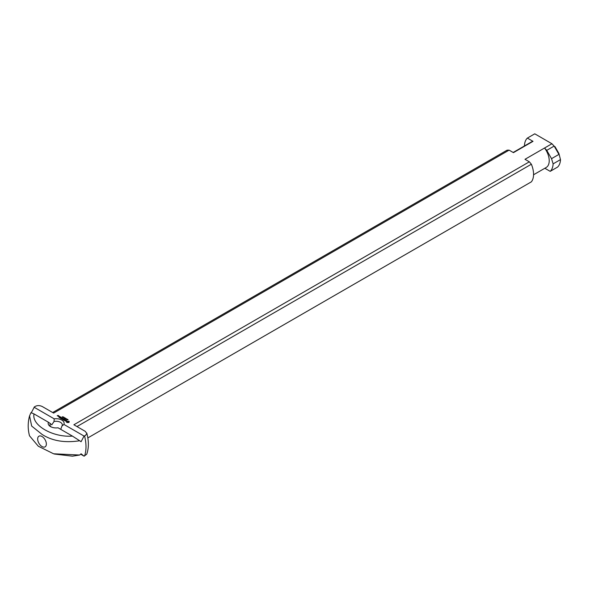 <?xml version="1.0" encoding="UTF-8"?>
<svg xmlns="http://www.w3.org/2000/svg" width="590" height="590" viewBox="0 0 590 590"><rect width="100%" height="100%" fill="white"/><g stroke="black" fill="none" stroke-linecap="round" stroke-linejoin="round"><path stroke-width="0.89" d="M66.611 419.483L67.518 419.424M67.518 419.328L66.98 419.741M65.431 418.126L64.804 418.48L65.431 418.222M65.21 417.993L64.17 418.118L65.21 418.089M64.738 417.882L64.649 418.391M63.764 417.757L64.177 417.521L63.764 417.816M64.207 417.403L63.55 417.565L64.059 417.609M62.577 417.101L63.337 416.916L62.577 417.189M63.278 417.477L63.698 417.241L63.278 417.536M63.071 417.285L63.72 417.351M63.72 417.123L63.086 417.491M62.68 416.791L62.201 416.835L62.68 416.835M65.114 418.62L66.021 418.561M66.021 418.465L65.483 418.871M66.943 418.996L65.91 419.121L66.943 419.092M66.478 418.885L66.39 419.394M67.961 419.571L67.238 419.874L68.071 419.792M61.92 426.054L63.904 424.431A7.995 4.617 0 0 0 54.221 418.848L54.022 421.496A6.151 3.547 180 0 1 60.497 422.322A6.151 3.547 180 0 1 62.297 424.829A6.151 3.547 180 0 1 61.92 426.054L60.741 429.35M63.904 424.431L84.046 436.062L85.469 435.486L86.848 433.48L85.233 431.334L73.875 424.771L529.333 161.815L524.989 159.3L544.555 148.009L546.76 150.347L554.135 146.091L551.93 143.754L544.555 148.009A14.757 8.518 -120 0 1 546.163 167.501L533.559 174.773M31.211 412.948L34.367 406.93C36.735 405.315 39.375 405.183 42.274 406.532L53.638 413.089L509.104 150.133L513.448 152.64L533.013 141.342L527.372 138.09L534.761 133.819L551.93 143.754M34.08 407.218L54.221 418.848M58.934 416.702L58.417 416.4L59.472 416.319L58.934 416.702M61.102 418.642L60.438 418.177L61.168 418.524L61.567 418.295L61.102 417.949L62.289 417.949L61.102 418.642M65.807 421.164L64.959 420.7L65.748 421.046L65.446 420.36L66.537 420.397L65.667 420.382L66.154 420.965L65.807 421.164M64.384 420.382L63.794 420.117L65.379 419.733L64.384 420.537M60.232 418.059L61.294 417.373L60.232 418.059M58.299 416.334L57.857 415.987L58.83 415.95L58.299 416.334M61.508 418.871L62.562 418.185L61.876 418.73L62.909 418.612L62.695 419.202L63.639 418.73L62.584 419.416L62.71 418.723L61.508 418.871M67.503 422.565L66.434 422.197L66.744 421.208L69.214 421.474L68.905 422.455L67.503 422.565M63.484 420.014L62.82 419.556L63.55 419.896L63.941 419.667L63.484 419.328L64.48 419.365L63.882 418.944L64.671 419.328L63.484 420.014M59.686 417.823L59.022 417.359L60.143 417.477L59.679 417.13L60.674 417.167L60.077 416.747L60.873 417.13L59.686 417.823M57.709 415.994L57.193 415.699L58.432 415.507L57.717 415.544L57.709 415.994M59.273 416.356L58.617 416.444L59.273 416.511M62.71 418.723L62.511 419.416M67.29 422.138L68.359 422.388L68.521 421.666L67.29 421.525L67.54 422.484M67.127 421.998L67.29 422.388M67.068 421.835L67.127 422.248M67.54 422.233L68.58 421.835M69.045 421.835L69.089 422.27M68.905 421.208L69.082 421.584M57.842 415.773L57.392 415.736L57.842 415.921M42.015 436.504A6.151 3.547 -120 0 0 37.664 439.012A6.151 3.547 -120 0 0 42.015 446.549A6.151 3.547 -120 0 0 46.359 444.034A6.151 3.547 -120 0 0 42.015 436.504L42.015 436.504M51.234 426.968A6.151 3.547 180 0 1 49.995 424.829A6.151 3.547 180 0 1 50.371 423.605L51.795 424.829L54.022 421.496M54.361 454.027L72.43 456.181L79.68 455.03L81.081 453.784L84.046 456.144L80.646 454.182M50.371 423.605L48.387 422.219A7.995 4.617 0 0 0 50.497 426.585A7.995 4.617 0 0 0 58.071 427.802L72.43 436.099C52.879 437.625 31.381 425.213 34.028 413.922L30.99 412.639L29.559 415.876L31.661 426.046L42.082 434.432C52.245 440.944 64.782 443.046 79.68 440.752L72.43 436.099M48.387 422.219L34.021 413.922M84.046 436.062L81.081 441.733L79.68 440.752M554.135 146.091L551.893 143.709M558.914 153.489L560.5 159.713L558.914 153.489L554.954 146.585M76.973 426.563L531.369 164.219A20.289 11.719 -120 0 1 531.369 181.838L87.829 437.913M531.369 164.219L529.333 161.815M560.5 159.713A20.289 11.719 60 0 1 557.587 167.081L550.197 171.351L544.85 168.261M86.789 433.082C88.913 441.01 88.891 448.053 86.737 454.212L84.046 456.144M509.104 150.133L507.068 150.184L52.672 412.528M533.013 141.342A14.757 8.518 -120 0 0 531.406 141.939L513.16 152.471M527.372 138.09A20.289 11.719 -120 0 0 524.458 145.568L524.554 145.892M558.9 154.41L551.532 158.666L553.118 163.865L560.463 159.625M546.76 150.347L551.532 158.666M554.194 146.143L558.878 154.315M79.68 455.03L53.609 453.791L38.306 446.232L29.507 435.811C27.752 429.188 27.767 422.543 29.552 415.876M550.197 171.351A20.289 11.719 -120 0 0 553.118 163.865M84.54 455.981A37.546 21.683 -120 0 0 84.54 435.899"/></g></svg>
